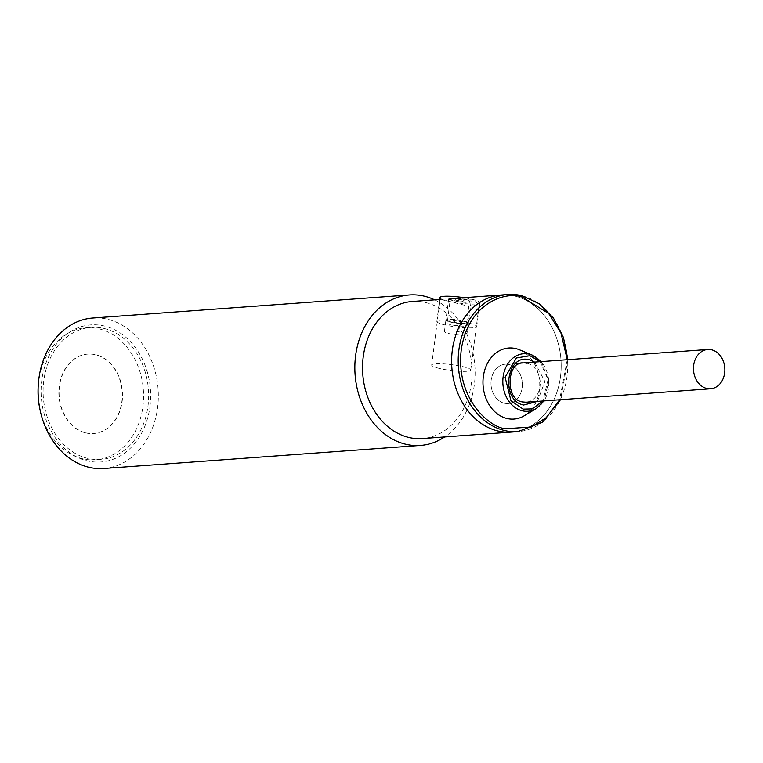 <?xml version="1.0" encoding="UTF-8"?>
<svg xmlns="http://www.w3.org/2000/svg" width="763" height="763" viewBox="0 0 763 763"><rect width="100%" height="100%" fill="white"/><g stroke="black" fill="none" stroke-linecap="round" stroke-linejoin="round"><path stroke-width="0.57" stroke-dasharray="3.81 2.86" d="M462.941 321.089A9.642 1.44 7.3 0 1 466.679 322.739A9.642 1.44 7.3 0 1 461.262 323.34A9.642 1.44 7.3 0 1 451.295 321.938A9.642 1.44 7.3 0 1 447.557 320.288A9.642 1.44 7.3 0 1 452.964 319.687A9.642 1.44 7.3 0 1 462.941 321.089M454.033 300.565A9.642 1.44 -172.7 0 0 463.999 301.967A9.642 1.44 -172.7 0 0 469.417 301.366A9.642 1.44 -172.7 0 0 465.678 299.716A9.642 1.44 -172.7 0 0 455.711 298.314A9.642 1.44 -172.7 0 0 450.294 298.915A9.642 1.44 -172.7 0 0 454.033 300.565M462.388 299.954A4.187 0.629 -172.7 0 0 457.571 299.325A4.187 0.629 -172.7 0 0 455.826 299.792A4.187 0.629 -172.7 0 0 457.323 300.326A4.187 0.629 -172.7 0 0 463.847 300.822A4.187 0.629 -172.7 0 0 462.388 299.954M462.473 332.525A11.311 1.688 7.3 0 1 466.87 334.461A11.311 1.688 7.3 0 1 460.509 335.167A11.311 1.688 7.3 0 1 448.806 333.517A11.311 1.688 7.3 0 1 444.419 331.59A11.311 1.688 7.3 0 1 450.771 330.875A11.311 1.688 7.3 0 1 462.473 332.525M463.952 321.013A11.311 1.688 7.3 0 1 468.339 322.949A11.311 1.688 7.3 0 1 461.987 323.665A11.311 1.688 7.3 0 1 450.284 322.015A11.311 1.688 7.3 0 1 445.888 320.079A11.311 1.688 7.3 0 1 452.249 319.373A11.311 1.688 7.3 0 1 463.952 321.013M468.949 323.092A20.115 3.004 7.3 0 1 476.751 326.535A20.115 3.004 7.3 0 1 465.459 327.794A20.115 3.004 7.3 0 1 444.648 324.866A20.115 3.004 7.3 0 1 436.846 321.423A20.115 3.004 7.3 0 1 448.148 320.164A20.115 3.004 7.3 0 1 468.949 323.092M439.898 297.589A20.115 3.004 -172.7 0 0 447.709 301.023A20.115 3.004 -172.7 0 0 468.511 303.96A20.115 3.004 -172.7 0 0 479.813 302.701A20.115 3.004 -172.7 0 0 472.001 299.258A20.115 3.004 -172.7 0 0 464.047 297.704M453.022 300.641A11.311 1.688 7.3 0 1 448.634 298.705A11.311 1.688 7.3 0 1 454.986 297.999A11.311 1.688 7.3 0 1 466.689 299.64A11.311 1.688 7.3 0 1 471.076 301.576A11.311 1.688 7.3 0 1 464.724 302.291A11.311 1.688 7.3 0 1 453.022 300.641M463.637 323.483A11.311 1.688 -172.7 0 0 451.934 321.833A11.311 1.688 -172.7 0 0 445.573 322.539A11.311 1.688 -172.7 0 0 449.97 324.475A11.311 1.688 -172.7 0 0 461.672 326.125A11.311 1.688 -172.7 0 0 468.024 325.419A11.311 1.688 -172.7 0 0 463.637 323.483M504.209 403.188A19.695 15.68 85.8 0 0 508.11 403.513A19.695 15.68 85.8 0 0 522.369 385.181A19.695 15.68 85.8 0 0 509.159 364.552A19.695 15.68 85.8 0 0 505.249 364.228A19.695 15.68 85.8 0 0 490.99 382.559A19.695 15.68 85.8 0 0 504.209 403.188A19.695 15.68 85.8 0 0 508.11 403.513A19.695 15.68 85.8 0 0 522.369 385.181A19.695 15.68 85.8 0 0 509.159 364.552A19.695 15.68 85.8 0 0 505.249 364.228A19.695 15.68 85.8 0 0 490.99 382.559A19.695 15.68 85.8 0 0 504.209 403.188M515.025 296.12A68.737 54.698 -94.2 0 1 561.148 368.119A68.737 54.698 -94.2 0 1 511.382 432.087A68.737 54.698 -94.2 0 0 561.148 368.119A68.737 54.698 -94.2 0 0 515.025 296.12A68.737 54.698 -94.2 0 0 501.405 294.985A68.737 54.698 -94.2 0 1 515.025 296.12M519.479 349.788A35.623 28.355 -94.2 0 1 539.632 381.471A35.623 28.355 -94.2 0 1 524.286 415.74M534.615 362.082L544.868 381.481L537.476 401.376M39.666 408.005A66.219 52.695 85.8 0 0 82.49 458.744A66.219 52.695 85.8 0 0 95.623 459.841A66.219 52.695 85.8 0 0 143.558 398.219A66.219 52.695 85.8 0 0 99.133 328.853A66.219 52.695 85.8 0 0 86 327.756A66.219 52.695 85.8 0 0 38.15 387.146M104.188 328.491A66.219 52.695 -94.2 0 1 148.623 397.847A66.219 52.695 -94.2 0 1 100.678 459.469A66.219 52.695 -94.2 0 1 87.554 458.372A66.219 52.695 -94.2 0 1 43.119 389.006A66.219 52.695 -94.2 0 1 91.064 327.384A66.219 52.695 -94.2 0 1 104.188 328.491M85.809 432.85A39.819 31.684 85.8 0 0 93.706 433.508A39.819 31.684 85.8 0 0 122.528 396.455A39.819 31.684 85.8 0 0 95.814 354.747A39.819 31.684 85.8 0 0 87.917 354.089A39.819 31.684 85.8 0 0 59.094 391.142A39.819 31.684 85.8 0 0 85.809 432.85M85.551 432.869A39.819 31.684 85.8 0 0 93.448 433.527A39.819 31.684 85.8 0 0 122.271 396.474A39.819 31.684 85.8 0 0 95.556 354.766A39.819 31.684 85.8 0 0 87.669 354.108A39.819 31.684 85.8 0 0 58.837 391.161A39.819 31.684 85.8 0 0 85.551 432.869M103.692 468.501A75.442 60.039 85.8 0 0 157.588 407.614A75.442 60.039 85.8 0 0 107.688 319.277A75.442 60.039 85.8 0 0 92.733 318.018M434.652 299.84A75.442 60.039 -94.2 0 1 474.348 384.542A75.442 60.039 -94.2 0 1 444.638 436.941M149.968 406.507A68.737 54.698 85.8 0 0 104.512 326.02A68.737 54.698 85.8 0 0 41.774 380.346A68.737 54.698 85.8 0 0 87.24 460.842A68.737 54.698 85.8 0 0 149.968 406.507M412.316 301.471A68.737 54.698 -94.2 0 1 425.935 302.615A68.737 54.698 -94.2 0 1 471.4 383.102A68.737 54.698 -94.2 0 1 422.292 438.572M447.957 301.004L468.015 306.116L479.154 304.466L471.753 299.277L452.259 298.562L440.079 299.458L447.957 301.004M439.326 368.415A19.695 2.947 7.3 0 1 431.677 365.048A19.695 2.947 7.3 0 1 442.74 363.817A19.695 2.947 7.3 0 1 463.112 366.688A19.695 2.947 7.3 0 1 470.761 370.055A19.695 2.947 7.3 0 1 459.698 371.285A19.695 2.947 7.3 0 1 439.326 368.415M522.693 402.034A19.695 15.68 -94.2 0 1 522.045 401.891A19.695 15.68 -94.2 0 1 508.826 381.252A19.695 15.68 -94.2 0 1 523.084 362.93L515.607 363.474M521.606 295.643A68.737 54.698 -94.2 0 1 567.729 367.642A68.737 54.698 -94.2 0 1 517.963 431.6M532.383 355.157A28.841 22.957 -94.2 0 1 548.702 380.813A28.841 22.957 -94.2 0 1 536.275 408.558M567.252 359.707L559.613 399.764M540.032 361.691L548.044 379.602L542.894 400.985M526.985 363.255A19.695 15.68 -94.2 0 1 540.204 383.884A19.695 15.68 -94.2 0 1 525.945 402.215L523.141 402.425M466.679 322.739L469.417 301.366M463.847 300.822L459.555 302.51L455.826 299.792M466.87 334.461L468.339 322.949M447.557 320.288L450.294 298.915M444.419 331.59L445.888 320.079M476.751 326.535L479.813 302.701M445.573 322.539L448.634 298.705M436.846 321.423L439.66 299.478M468.024 325.419L471.076 301.576M567.91 359.659L560.528 399.698M541.148 361.614L548.816 380.794L544.019 400.899M95.623 459.841L100.678 459.469M86 327.756L91.064 327.384M431.677 365.048L440.079 299.458M470.761 370.055L479.164 304.466"/><path stroke-width="1.14" d="M464.047 297.704A20.115 3.004 -172.7 0 0 439.898 297.589L439.66 299.478M711.631 349.807A19.695 15.68 -94.2 0 1 724.85 370.436A19.695 15.68 -94.2 0 1 710.591 388.768A19.695 15.68 -94.2 0 1 706.681 388.443A19.695 15.68 -94.2 0 1 693.472 367.814A19.695 15.68 -94.2 0 1 707.73 349.483A19.695 15.68 -94.2 0 1 711.631 349.807M537.476 401.376L523.647 405.029C500.08 400.651 506.193 352.887 529.436 359.821L534.615 362.082M440.194 299.439L412.316 301.471A68.737 54.698 -94.2 0 0 363.207 356.941A68.737 54.698 -94.2 0 0 408.672 437.428A68.737 54.698 -94.2 0 0 422.292 438.572L511.382 432.087A68.737 54.698 -94.2 0 1 497.762 430.942A68.737 54.698 -94.2 0 1 451.639 358.944A68.737 54.698 -94.2 0 1 501.405 294.985L507.986 294.499A68.737 54.698 -94.2 0 1 521.606 295.643M544.019 400.899L536.275 408.558L524.286 415.74A35.623 28.355 -94.2 0 1 506.88 418.467A35.623 28.355 -94.2 0 1 483.313 376.75A35.623 28.355 -94.2 0 1 515.826 348.596A35.623 28.355 -94.2 0 1 519.479 349.788L532.383 355.157L541.148 361.614M38.15 387.146A66.219 52.695 85.8 0 0 39.666 408.005M444.638 436.941A75.442 60.039 -94.2 0 1 420.442 445.43A75.442 60.039 -94.2 0 1 405.487 444.18A75.442 60.039 -94.2 0 1 355.587 355.835A75.442 60.039 -94.2 0 1 409.483 294.947A75.442 60.039 -94.2 0 1 424.447 296.206A75.442 60.039 -94.2 0 1 434.652 299.84M409.483 294.947L92.733 318.018A75.442 60.039 85.8 0 0 38.837 378.906A75.442 60.039 85.8 0 0 88.737 467.242A75.442 60.039 85.8 0 0 103.692 468.501L420.442 445.43M560.528 399.698L542.55 422.177L517.963 431.6L511.382 432.087A68.737 54.698 -94.2 0 1 497.762 430.942A68.737 54.698 -94.2 0 1 451.639 358.944A68.737 54.698 -94.2 0 1 501.405 294.985L452.259 298.562M559.613 399.764L546.546 417.437L531.487 426.975L505.564 428.739C489.789 427.652 455.692 399.068 461.205 350.217C468.167 301.719 507.309 290.837 522.407 297.217L548.721 313.545L560.939 332.945L567.252 359.707M517.963 431.6A68.737 54.698 -94.2 0 1 504.343 430.466A68.737 54.698 -94.2 0 1 458.22 358.467A68.737 54.698 -94.2 0 1 507.986 294.499L521.797 295.663L539.079 303.645L553.49 318.133L563.456 337.504L567.91 359.659M542.894 400.985L532.307 408.882L523.122 409.13L510.943 400.68L505.106 377.246L516.417 357.952L529.961 355.72L540.032 361.691M536.275 408.558A28.841 22.957 -94.2 0 1 522.178 410.771A28.841 22.957 -94.2 0 1 503.103 376.989A28.841 22.957 -94.2 0 1 529.427 354.185A28.841 22.957 -94.2 0 1 532.383 355.157M522.693 402.034A19.695 15.68 -94.2 0 0 525.945 402.215L522.407 401.92C504.562 399.593 507.214 361.08 523.084 362.93A19.695 15.68 -94.2 0 1 526.985 363.255M523.141 402.425L710.591 388.768M515.607 363.474L707.73 349.483"/></g></svg>
